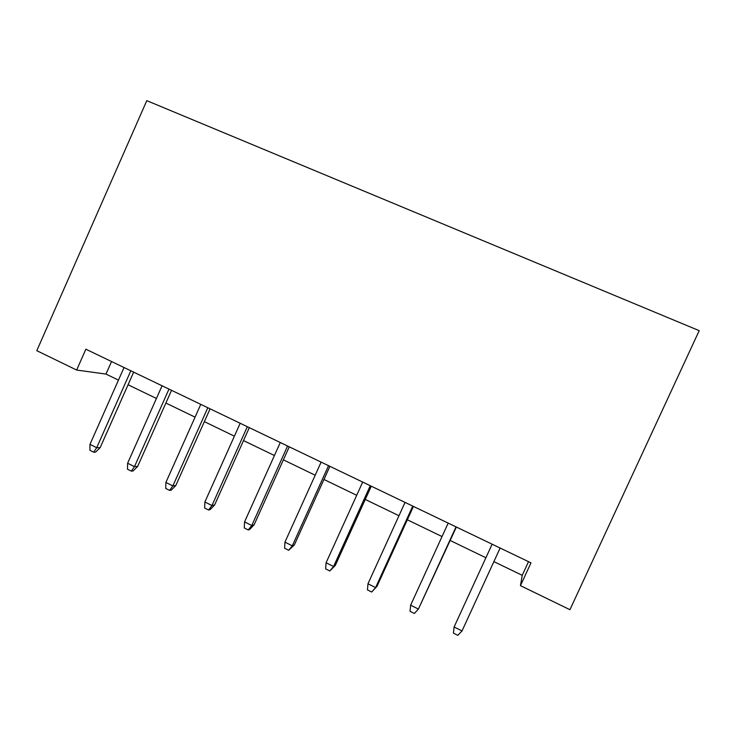 <?xml version="1.0" encoding="UTF-8"?>
<svg xmlns="http://www.w3.org/2000/svg" width="736" height="736" viewBox="0 0 736 736"><rect width="100%" height="100%" fill="white"/><g stroke="black" fill="none" stroke-linecap="round" stroke-linejoin="round"><path stroke-width="1.1" d="M493.884 561.623L522.229 575.322L520.462 585.663L530.987 562.847L85.864 349.204L76.654 370.052L105.984 374.081L118.45 380.107M76.654 370.052L36.8 350.686L146.786 100.657L699.2 330.666L569.94 609.702L520.462 585.663M128.064 384.753L156.428 398.47M165.876 403.034L195.068 417.146M204.36 421.645L234.388 436.163M243.515 440.579L274.427 455.52M283.378 459.844L315.192 475.226M323.95 479.467L356.693 495.291M365.268 499.44L398.967 515.734M407.339 519.782L442.032 536.553M450.193 540.491L485.898 557.759M528.522 561.66L522.229 575.322M111.541 361.532L105.984 374.081M454.103 626.98L453.431 633.144L457.82 635.343L462.015 630.954L454.103 626.98L492.126 544.198M462.015 630.954L500.13 548.035M410.633 605.185L410.044 611.322L414.35 613.484L418.398 609.077L410.633 605.185L448.178 523.103M456.035 526.866L418.398 609.077L456.357 527.031M412.749 506.092L375.59 587.604L376.988 586.353L371.68 592.02L375.59 587.604L367.972 583.786L405.039 502.394M376.988 586.353L413.43 506.423M371.68 592.02L367.457 589.904L367.972 583.786M370.263 485.705L333.564 566.527L335.294 565.45L329.792 570.952L333.564 566.527L326.085 562.773L362.692 482.071M335.294 565.45L371.284 486.192M329.792 570.952L325.643 568.873L326.085 562.773M328.541 465.686L292.302 545.827L294.345 544.934L288.659 550.27L292.302 545.827L284.952 542.147L321.117 462.116M294.345 544.934L329.894 466.33M288.659 550.27L284.584 548.219L284.952 542.147M287.574 446.016L251.776 525.504L254.132 524.777L249.587 529.524L248.262 529.948L251.776 525.504L244.554 521.888L280.278 442.52M254.132 524.777L289.248 446.816M248.262 529.948L244.26 527.942L244.554 521.888M247.342 426.705L211.968 505.54L214.618 504.979L210.064 509.662L208.582 509.993L211.968 505.54L204.884 501.989L240.175 423.264M214.618 504.979L249.311 427.653M208.582 509.993L204.654 508.015L204.884 501.989M207.819 407.735L172.868 485.926L175.803 485.53L171.24 490.139L169.602 490.388L172.868 485.926L165.904 482.439L200.772 404.358M175.803 485.53L210.082 408.83M169.602 490.388L165.738 488.446L165.904 482.439M168.986 389.105L134.449 466.661L137.66 466.412L133.096 470.966L131.293 471.123L134.449 466.661L127.613 463.229L162.067 385.784M137.66 466.412L171.543 390.328M131.293 471.123L127.503 469.218L127.613 463.229M130.824 370.788L96.701 447.727L100.17 447.626L95.597 452.116L93.656 452.189L96.701 447.727L89.976 444.351L124.034 367.522M100.17 447.626L133.658 372.149M93.656 452.189L89.93 450.322L89.976 444.351"/></g></svg>
